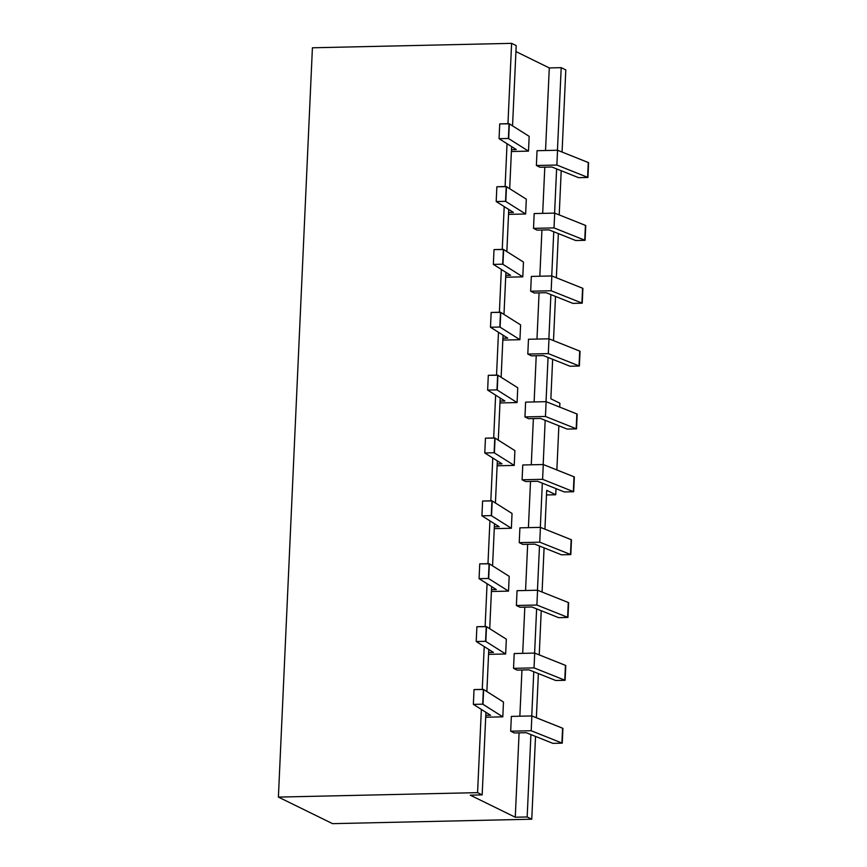 <?xml version="1.0" encoding="UTF-8"?>
<svg xmlns="http://www.w3.org/2000/svg" width="867" height="867" viewBox="0 0 867 867"><rect width="100%" height="100%" fill="white"/><g stroke="black" fill="none" stroke-linecap="round" stroke-linejoin="round"><path stroke-width="1.3" d="M554.696 213.109L534.18 213.564L533.508 228.357L554.024 227.902L554.696 213.109L554.024 227.902L585.084 240.322L585.756 225.518L584.748 240.17L585.42 225.377L554.696 213.109L585.756 225.518L585.084 240.322L554.024 227.902L533.508 228.357L537.117 230.123L549.017 229.863L575.742 240.527L585.084 240.322L575.742 240.527L549.017 229.863L537.117 230.123L533.508 228.357L534.18 213.564L554.696 213.109M557.546 150.251L537.041 150.706L536.37 165.499L556.874 165.044L557.546 150.251L556.874 165.044L587.934 177.464L588.606 162.671L587.609 177.312L588.281 162.519L557.546 150.251L588.606 162.671L587.934 177.464L556.874 165.044L536.37 165.499L539.968 167.266L551.878 167.006L578.592 177.67L587.934 177.464L578.592 177.67L551.878 167.006L539.968 167.266L536.37 165.499L537.041 150.706L557.546 150.251M551.835 275.955L531.33 276.421L530.658 291.214L551.163 290.759L551.835 275.955L551.163 290.759L582.234 303.168L582.906 288.375L581.898 303.027L582.57 288.234L551.835 275.955L582.906 288.375L582.234 303.168L551.163 290.759L530.658 291.214L534.256 292.981L546.167 292.71L572.881 303.385L582.234 303.168L572.881 303.385L546.167 292.71L534.256 292.981L530.658 291.214L531.33 276.421L551.835 275.955M548.984 338.813L528.469 339.268L527.808 354.072L548.312 353.606L548.984 338.813L548.312 353.606L579.373 366.026L580.045 351.233L579.048 365.885L579.72 351.092L548.984 338.813L580.045 351.233L579.373 366.026L548.312 353.606L527.808 354.072L531.406 355.838L543.316 355.568L570.031 366.232L579.373 366.026L570.031 366.232L543.316 355.568L531.406 355.838L527.808 354.072L528.469 339.268L548.984 338.813M546.123 401.67L525.619 402.125L524.947 416.919L545.451 416.463L546.123 401.67L545.451 416.463L576.522 428.883L577.194 414.09L576.187 428.742L576.858 413.938L546.123 401.67L577.194 414.09L576.522 428.883L545.451 416.463L524.947 416.919L528.556 418.685L540.455 418.425L567.17 429.089L576.522 428.883L567.17 429.089L540.455 418.425L528.556 418.685L524.947 416.919L525.619 402.125L546.123 401.67M543.273 464.528L522.768 464.983L522.097 479.776L542.601 479.321L543.273 464.528L542.601 479.321L573.661 491.741L574.333 476.948L573.336 491.589L574.008 476.796L543.273 464.528L574.333 476.948L573.661 491.741L542.601 479.321L522.097 479.776L525.695 481.543L537.605 481.283L564.319 491.947L573.661 491.741L564.319 491.947L537.605 481.283L525.695 481.543L522.097 479.776L522.768 464.983L543.273 464.528M540.423 527.374L519.907 527.84L519.235 542.634L539.751 542.178L540.423 527.374L539.751 542.178L570.811 554.598L571.483 539.794L570.486 554.447L571.158 539.653L540.423 527.374L571.483 539.794L570.811 554.598L539.751 542.178L519.235 542.634L522.844 544.4L534.755 544.14L561.469 554.804L570.811 554.598L561.469 554.804L534.755 544.14L522.844 544.4L519.235 542.634L519.907 527.84L540.423 527.374M537.562 590.232L517.057 590.687L516.385 605.491L536.89 605.036L537.562 590.232L536.89 605.036L567.961 617.445L568.633 602.652L567.625 617.304L568.297 602.511L537.562 590.232L568.633 602.652L567.961 617.445L536.89 605.036L516.385 605.491L519.994 607.258L531.894 606.987L558.608 617.662L567.961 617.445L558.608 617.662L531.894 606.987L519.994 607.258L516.385 605.491L517.057 590.687L537.562 590.232M534.711 653.089L514.207 653.545L513.535 668.349L534.039 667.883L534.711 653.089L534.039 667.883L565.1 680.302L565.772 665.509L564.775 680.162L565.447 665.357L534.711 653.089L565.772 665.509L565.1 680.302L534.039 667.883L513.535 668.349L517.133 670.115L529.043 669.844L555.758 680.508L565.1 680.302L555.758 680.508L529.043 669.844L517.133 670.115L513.535 668.349L514.207 653.545L534.711 653.089M508.539 214.366L525.64 213.986L526.312 199.193L525.64 213.986L505.548 201.328L506.22 186.524L496.867 186.741L496.195 201.534L496.867 186.741L506.48 186.676L505.808 201.469L506.48 186.676L526.312 199.193L506.22 186.524L505.548 201.328L496.195 201.534L505.548 201.328L525.64 213.986L508.539 214.366M511.389 151.519L528.491 151.129L529.163 136.336L528.491 151.129L508.398 138.471L509.07 123.678L499.728 123.883L499.056 138.677L499.728 123.883L509.341 123.818L508.669 138.622L509.341 123.818L529.163 136.336L509.07 123.678L508.398 138.471L499.056 138.677L508.398 138.471L528.491 151.129L511.389 151.519M505.678 277.223L522.79 276.844L523.462 262.051L522.79 276.844L502.687 264.186L503.359 249.382L494.017 249.598L493.345 264.392L494.017 249.598L503.629 249.533L502.958 264.327L503.629 249.533L523.462 262.051L503.359 249.382L502.687 264.186L493.345 264.392L502.687 264.186L522.79 276.844L505.678 277.223M502.827 340.081L519.929 339.701L520.601 324.897L519.929 339.701L499.836 327.032L500.508 312.239L491.155 312.445L490.484 327.249L491.155 312.445L500.768 312.391L500.096 327.184L500.768 312.391L520.601 324.897L500.508 312.239L499.836 327.032L490.484 327.249L499.836 327.032L519.929 339.701L502.827 340.081M499.966 402.938L517.079 402.559L517.751 387.755L517.079 402.559L496.975 389.89L497.647 375.097L488.305 375.303L487.633 390.096L488.305 375.303L497.918 375.238L497.246 390.042L497.918 375.238L517.751 387.755L497.647 375.097L496.975 389.89L487.633 390.096L496.975 389.89L517.079 402.559L499.966 402.938M497.116 465.796L514.229 465.406L514.9 450.612L514.229 465.406L494.125 452.747L494.797 437.954L485.455 438.16L484.783 452.953L485.455 438.16L495.068 438.095L494.396 452.899L495.068 438.095L514.9 450.612L494.797 437.954L494.125 452.747L484.783 452.953L494.125 452.747L514.229 465.406L497.116 465.796M494.266 528.642L511.367 528.263L512.039 513.47L511.367 528.263L491.275 515.605L491.947 500.801L482.594 501.018L481.922 515.811L482.594 501.018L492.207 500.953L491.535 515.746L492.207 500.953L512.039 513.47L491.947 500.801L491.275 515.605L481.922 515.811L491.275 515.605L511.367 528.263L494.266 528.642M491.405 591.5L508.517 591.121L509.189 576.327L508.517 591.121L488.414 578.462L489.086 563.658L479.744 563.864L479.072 578.668L479.744 563.864L489.356 563.81L488.685 578.603L489.356 563.81L509.189 576.327L489.086 563.658L488.414 578.462L479.072 578.668L488.414 578.462L508.517 591.121L491.405 591.5M488.555 654.357L505.656 653.978L506.328 639.174L505.656 653.978L485.563 641.309L486.235 626.516L476.893 626.722L476.221 641.526L476.893 626.722L486.506 626.668L485.834 641.461L486.506 626.668L506.328 639.174L486.235 626.516L485.563 641.309L476.221 641.526L485.563 641.309L505.656 653.978L488.555 654.357M508.615 212.523L513.437 212.415L496.195 201.534L513.437 212.415L508.615 212.523M511.476 149.666L516.288 149.558L499.056 138.677L516.288 149.558L511.476 149.666M505.764 275.381L510.576 275.272L493.345 264.392L510.576 275.272L505.764 275.381M502.914 338.228L507.726 338.119L490.484 327.249L507.726 338.119L502.914 338.228M500.053 401.085L504.876 400.977L487.633 390.096L504.876 400.977L500.053 401.085M497.203 463.943L502.015 463.834L484.783 452.953L502.015 463.834L497.203 463.943M494.342 526.8L499.164 526.692L481.922 515.811L499.164 526.692L494.342 526.8M491.491 589.647L496.314 589.549L479.072 578.668L496.314 589.549L491.491 589.647M488.641 652.504L493.453 652.396L476.221 641.526L493.453 652.396L488.641 652.504M562.249 743.16L562.921 728.367L562.249 743.16L562.921 728.367L531.861 715.947L511.346 716.402L510.674 731.195L531.189 730.74L531.861 715.947L531.189 730.74L561.914 743.019L562.585 728.215L531.861 715.947L511.346 716.402L510.674 731.195L514.283 732.962L526.193 732.702L552.908 743.366L562.249 743.16L531.189 730.74L510.674 731.195L514.283 732.962L526.193 732.702L552.908 743.366L562.249 743.16M473.36 704.372L474.032 689.579L473.36 704.372L482.713 704.167L483.385 689.373L474.032 689.579L483.645 689.514L482.713 704.167L483.385 689.373L503.478 702.032L502.806 716.836L482.973 704.318L483.645 689.514L503.478 702.032L502.806 716.836L482.713 704.167L473.36 704.372L490.603 715.253L473.36 704.372M485.704 717.215L502.806 716.836L485.704 717.215M527.169 816.963L531.764 819.207L332.57 823.65L278.394 797.087L477.576 792.644L482.171 794.898L470.272 795.169L515.269 817.223L527.169 816.963L530.918 734.587L527.169 816.963L515.269 817.223L519.095 732.853L515.269 817.223L470.272 795.169L482.171 794.898L477.576 792.644L481.358 709.423L477.576 792.644L278.394 797.087L312.413 47.793L511.606 43.35L516.201 45.604L512.549 125.856L516.201 45.604L511.606 43.35L312.413 47.793L278.394 797.087L332.57 823.65L531.764 819.207L535.524 736.43L531.764 819.207L527.169 816.963M550.859 398.798L552.647 359.296L550.859 398.798L559.898 403.231L559.724 407.1L559.898 403.231L550.859 398.798M553.493 340.623L555.509 296.438L553.493 340.623M556.354 277.765L558.359 233.591L556.354 277.765M559.204 214.908L561.209 170.734L559.204 214.908M562.065 152.05L565.793 69.913L561.198 67.659L549.288 67.929L515.93 51.565L549.288 67.929L561.198 67.659L565.793 69.913L562.065 152.05M536.37 717.746L538.374 673.572L536.37 717.746M539.231 654.888L541.236 610.715L539.231 654.888M542.081 592.042L544.086 547.857L542.081 592.042M544.931 529.184L546.698 490.321L544.931 529.184M482.269 689.395L484.219 646.565L482.269 689.395M485.119 626.538L487.07 583.708L485.119 626.538M487.98 563.691L489.92 520.861L487.98 563.691M490.83 500.833L492.781 458.004L490.83 500.833M493.691 437.976L495.631 395.146L493.691 437.976M496.542 375.118L498.482 332.289L496.542 375.118M499.392 312.261L501.343 269.431L499.392 312.261M502.253 249.414L504.193 206.584L502.253 249.414M505.103 186.557L507.043 143.727L505.103 186.557M507.954 123.699L511.606 43.35L507.954 123.699M511.617 146.61L509.698 188.703L511.617 146.61M508.756 209.456L506.848 251.56L508.756 209.456M505.905 272.314L503.987 314.418L505.905 272.314M503.044 335.171L501.137 377.275L503.044 335.171M500.194 398.029L498.287 440.133L500.194 398.029M497.344 460.886L495.425 502.979L497.344 460.886M494.483 523.733L492.575 565.837L494.483 523.733M491.632 586.591L489.725 628.694L491.632 586.591M488.782 649.448L486.864 691.552L488.782 649.448M485.921 712.306L482.171 794.898L485.921 712.306M531.764 715.947L533.769 671.73L531.764 715.947M534.614 653.089L536.619 608.872L534.614 653.089M537.464 590.232L539.48 546.026L537.464 590.232M540.325 527.385L542.33 483.168L540.325 527.385M543.175 464.528L545.18 420.311L543.175 464.528M546.037 401.67L548.042 357.453L546.037 401.67M548.887 338.813L550.892 294.596L548.887 338.813M551.737 275.966L553.753 231.749L551.737 275.966M554.598 213.109L556.603 168.892L554.598 213.109M557.448 150.251L561.198 67.659L557.448 150.251M558.868 425.773L556.863 469.947L558.868 425.773M556.018 488.63L555.736 494.754L546.698 490.321L555.736 494.754L546.492 494.959L555.736 494.754L556.018 488.63M519.853 716.218L521.956 670.007L519.853 716.218M522.703 653.36L524.806 607.149L522.703 653.36M525.565 590.503L527.656 544.292L525.565 590.503M528.415 527.645L530.517 481.434L528.415 527.645M531.276 464.788L533.368 418.588L531.276 464.788M534.126 401.941L536.229 355.73L534.126 401.941M536.976 339.084L539.079 292.873L536.976 339.084M539.838 276.226L541.929 230.015L539.838 276.226M542.688 213.369L544.79 167.158L542.688 213.369M545.538 150.511L549.288 67.929L545.538 150.511M485.78 715.362L490.603 715.253L485.78 715.362"/></g></svg>
